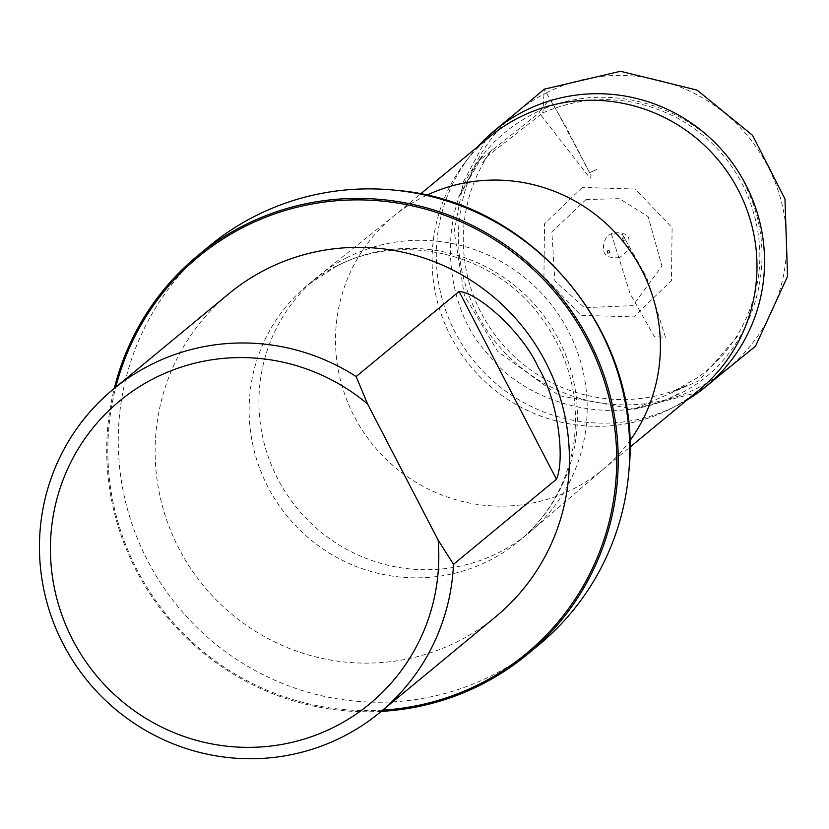 <?xml version="1.0" encoding="UTF-8"?>
<svg xmlns="http://www.w3.org/2000/svg" width="829" height="829" viewBox="0 0 829 829"><rect width="100%" height="100%" fill="white"/><g stroke="black" fill="none" stroke-linecap="round" stroke-linejoin="round"><path stroke-width="0.62" stroke-dasharray="4.14 3.11" d="M582.269 187.437L544.539 223.768L543.938 276.679L580.901 315.331L633.76 316.896L671.459 280.606L672.101 227.674L635.221 189.033L582.269 187.437M548.042 101.356L540.249 110.423C514.394 122.495 494.001 139.075 479.089 160.142C436.821 211.861 442.354 307.31 488.851 355.113C525.669 403.112 611.812 428.106 674.246 396.044C744.639 367.226 785.312 271.093 747.675 190.442C718.235 117.563 620.983 73.874 540.249 110.423L539.14 112.827L590.103 178.266L591.212 175.862L551.254 100.361M589.606 172.691L596.766 169.479L589.606 172.691L566.642 128.08L544.259 89.169L542.891 112.806L540.249 110.423M477.836 146.598A166.007 162.836 -129.6 0 0 469.774 156.277A166.007 162.836 -129.6 0 0 474.903 362.169A166.007 162.836 -129.6 0 0 676.143 405.992A166.007 162.836 -129.6 0 0 687.158 399.899M546.207 92.91A166.007 162.836 50.4 0 1 758.753 150.847A166.007 162.836 50.4 0 1 728.287 368.117A166.007 162.836 50.4 0 1 497.017 343.89A166.007 162.836 50.4 0 1 516.788 112.195A166.007 162.836 50.4 0 1 546.207 92.91M495.721 616.735A209.499 205.509 50.4 0 1 458.592 641.076A209.499 205.509 50.4 0 1 190.369 567.958A209.499 205.509 50.4 0 1 228.814 293.756M489.877 136.64A164.297 161.168 -129.6 0 0 465.224 162.183A164.297 161.168 -129.6 0 0 470.312 365.962A164.297 161.168 -129.6 0 0 669.48 409.339A164.297 161.168 -129.6 0 0 699.21 389.941M209.209 246.182A258.658 253.736 -129.6 0 0 178.401 607.201A258.658 253.736 -129.6 0 0 538.767 644.952M382.697 710.142A257.353 252.451 50.4 0 1 115.791 387.164M381.205 711.386A258.658 253.736 50.4 0 1 114.288 388.407M611.294 233.747L630.154 293.798L654.392 336.698L665.459 337.268L646.589 277.218L622.361 234.327L611.294 233.747M426.52 195.354A164.297 161.168 -129.6 0 0 422.417 197.364A164.297 161.168 -129.6 0 0 395.454 214.711A164.297 161.168 -129.6 0 0 393.298 216.462A164.297 161.168 -129.6 0 0 373.724 445.784A164.297 161.168 -129.6 0 0 602.631 469.753A164.297 161.168 -129.6 0 0 604.745 467.97A164.297 161.168 -129.6 0 0 629.615 441.101M346.729 257.757A166.007 162.836 -129.6 0 0 319.476 275.29A166.007 162.836 -129.6 0 0 317.31 277.052A166.007 162.836 -129.6 0 0 297.538 508.747A166.007 162.836 -129.6 0 0 528.809 532.974A166.007 162.836 -129.6 0 0 530.943 531.171A166.007 162.836 -129.6 0 0 558.477 314.512A166.007 162.836 -129.6 0 0 346.729 257.757M336.926 265.86A166.007 162.836 -129.6 0 0 307.507 285.155A166.007 162.836 -129.6 0 0 287.725 516.85A166.007 162.836 -129.6 0 0 519.006 541.078A166.007 162.836 -129.6 0 0 549.461 323.807A166.007 162.836 -129.6 0 0 336.926 265.86M586.072 199.53L551.855 231.933L554.87 280.958L584.341 307.673L632.91 305.652L661.946 266.068L648.174 216.711L619.501 198.67L586.072 199.53M479.089 160.142L483.069 155.147L458.396 197.489L478.26 161.303L539.14 112.817M674.246 396.044L679.821 393.101L669.241 398.366L655.428 403.785L633.605 409.381L698.619 380.925L739.033 334.595M698.64 392.252L633.335 408.987L559.223 395.651L497.69 351.444L464.385 295.507L454.188 231.488L463.535 181.53L487.348 136.909M542.891 112.806C587.854 93.718 632.527 95.376 676.92 117.801C707.51 134.464 730.318 158.557 745.333 190.069C765.986 237.384 764.618 283.539 741.261 328.522C730.297 348.284 715.676 364.687 697.407 377.744L671.863 392.293L687.552 385.091L679.521 388.594C658.92 396.822 637.335 400.417 614.776 399.381C571.046 396.552 534.135 378.832 504.042 346.211C475.214 312.927 461.67 274.513 463.411 230.99C465.432 200.359 475.038 173.116 492.229 149.261L482.291 163.23L487.545 156.111L542.891 112.806M607.222 251.394L607.408 252.213L608.175 250.482L606.527 251.394L609.388 250.296L608.082 250.607L609.667 251.55L608.849 253.011L610.61 252.016L607.616 253.239L609.004 252.866L607.274 252.089L608.31 253.788L607.222 251.394M619.564 257.695L613.833 257.85L608.807 256.855C606.362 256.099 604.6 254.078 603.533 250.783L603.512 245.394C604.797 236.42 609.792 232.224 618.496 232.804L625.014 234.12L628.144 236.597L628.973 239.457L629.004 245.343L627.916 250.555L619.564 257.695M623.066 240.192L622.88 238.379L625.418 236.928L622.123 238.265L624.071 237.768L625.201 238.773L624.879 239.726L622.641 240.918L625.76 239.716L623.387 240.037L622.009 237.457L623.066 240.192M669.48 409.339L676.143 405.992M465.224 162.183L469.774 156.277M602.631 469.753L629.75 447.349M393.298 216.462L420.417 194.048M395.454 214.711L319.476 275.29M604.745 467.97L530.943 531.171M317.31 277.052L307.507 285.155L335.849 266.575C398.79 232.762 487.929 250.659 536.425 311.3C567.792 351.009 580.259 394.998 573.803 443.277C567.274 483.255 549.005 515.856 519.006 541.078L528.809 532.974"/><path stroke-width="1.24" d="M687.158 399.899A166.007 162.836 -129.6 0 0 706.173 386.387A166.007 162.836 -129.6 0 0 736.639 169.126A166.007 162.836 -129.6 0 0 524.104 111.179A166.007 162.836 -129.6 0 0 494.675 130.474A166.007 162.836 -129.6 0 0 477.836 146.598M438.147 540.135A196.4 192.66 50.4 0 1 211.053 743.768A196.4 192.66 50.4 0 1 68.082 467.95A196.4 192.66 50.4 0 1 367.579 403.992L438.147 540.135L453.494 564.342A209.499 205.509 50.4 0 1 380.034 712.349A209.499 205.509 50.4 0 1 342.905 736.691A209.499 205.509 50.4 0 1 74.672 663.563A209.499 205.509 50.4 0 1 113.117 389.371A209.499 205.509 50.4 0 1 356.149 376.553L459.1 291.476C478.789 292.678 523.441 333.382 538.529 367.848C558.166 400.22 565.243 459.587 556.435 479.266L453.494 564.342M367.579 403.992L356.149 376.553M113.117 389.371L228.814 293.756A209.499 205.509 50.4 0 1 520.685 324.336A209.499 205.509 50.4 0 1 495.721 616.735L380.034 712.349M629.75 447.349L699.21 389.941A164.297 161.168 -129.6 0 0 729.354 174.898A164.297 161.168 -129.6 0 0 518.995 117.552A164.297 161.168 -129.6 0 0 489.877 136.64L420.417 194.048M527.244 654.475L538.767 644.952A258.658 253.736 -129.6 0 0 628.879 471.286A258.658 253.736 -129.6 0 0 396.739 190.38A258.658 253.736 -129.6 0 0 255.052 216.12A258.658 253.736 -129.6 0 0 209.209 246.182L197.685 255.695A258.658 253.736 50.4 0 1 243.529 225.643A258.658 253.736 50.4 0 1 574.704 315.922A258.658 253.736 50.4 0 1 527.244 654.475A258.658 253.736 50.4 0 1 381.205 711.386M115.791 387.164A257.353 252.451 50.4 0 1 243.944 226.97A257.353 252.451 50.4 0 1 606.673 388.822A257.353 252.451 50.4 0 1 382.697 710.142M114.288 388.407A258.658 253.736 50.4 0 1 197.685 255.695M551.254 100.361L548.042 101.356M629.615 441.101A164.297 161.168 -129.6 0 0 622.196 240.441A164.297 161.168 -129.6 0 0 426.52 195.354M556.435 479.266L459.1 291.476M487.348 136.909L544.259 89.169L620.486 71.273L697.106 90.133L752.535 135.282L784.97 198.981L787.55 276.389L755.488 346.253L698.64 392.252M706.173 386.387L728.287 368.117M494.675 130.474L516.788 112.195M628.879 471.286C643.791 334.854 533.047 201.292 396.739 190.38"/></g></svg>

